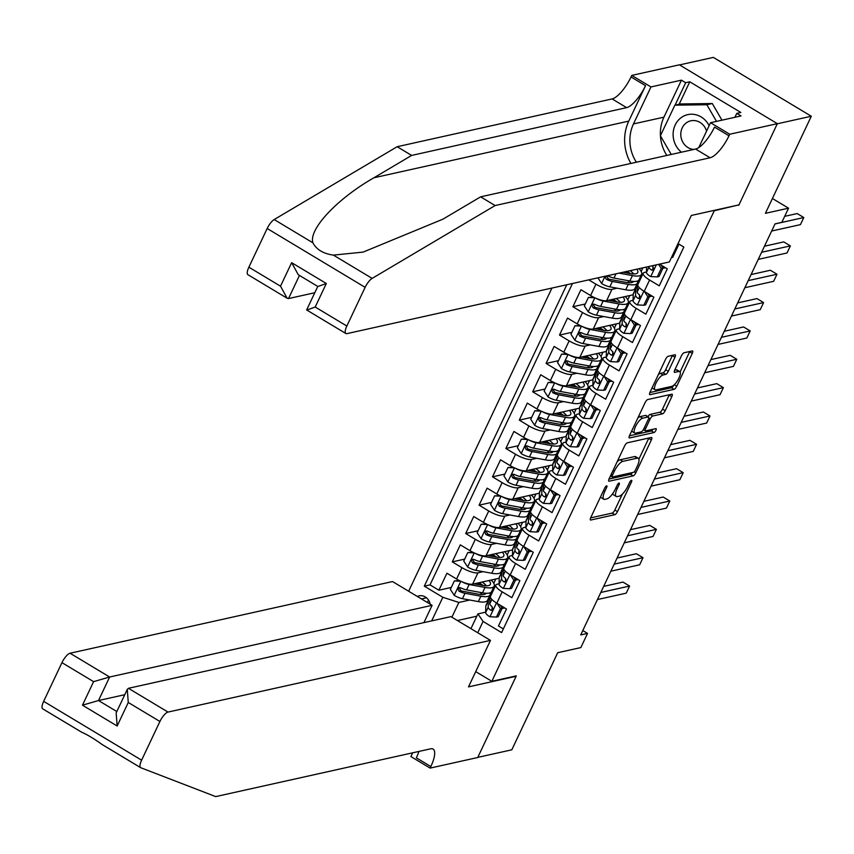 <?xml version="1.0" encoding="UTF-8"?>
<svg xmlns="http://www.w3.org/2000/svg" width="854" height="854" viewBox="0 0 854 854"><rect width="100%" height="100%" fill="white"/><g stroke="black" fill="none" stroke-linecap="round" stroke-linejoin="round"><path stroke-width="1.28" d="M606.607 485.83A2.242 0.726 121 0 0 604.749 487.986L590.776 517.545A3.202 1.035 121 0 0 590.466 520.001A3.202 1.035 121 0 0 590.797 520.033L614.837 514.684A3.202 1.035 121 0 0 617.485 511.61L631.458 482.04A2.242 0.726 121 0 0 631.682 480.332A2.242 0.726 121 0 0 631.448 480.3A2.242 0.726 121 0 0 629.59 482.457L627.786 486.289A10.259 3.32 121 0 1 619.299 496.142L617.293 496.59A10.259 3.32 121 0 1 616.225 496.473A10.259 3.32 121 0 1 617.228 488.627L619.043 484.805A2.242 0.726 121 0 0 619.257 483.086A2.242 0.726 121 0 0 619.033 483.065A2.242 0.726 121 0 0 617.175 485.221L615.36 489.043A10.259 3.32 121 0 1 606.884 498.896L604.878 499.344A10.259 3.32 121 0 1 603.81 499.238A10.259 3.32 121 0 1 604.813 491.392L606.618 487.57A2.242 0.726 121 0 0 606.842 485.851A2.242 0.726 121 0 0 606.607 485.83M674.97 357.271A3.202 1.035 121 0 0 675.279 354.816A3.202 1.035 121 0 0 674.948 354.784L668.202 356.278A3.202 1.035 121 0 0 665.554 359.363L650.033 392.189A3.202 1.035 121 0 0 649.713 394.644A3.202 1.035 121 0 0 650.054 394.676L674.094 389.339A3.202 1.035 121 0 0 676.742 386.254L692.263 353.428A3.202 1.035 121 0 0 692.573 350.973A3.202 1.035 121 0 0 692.242 350.941L684.097 352.745A3.202 1.035 121 0 0 681.439 355.83L674.799 369.878A3.202 1.035 121 0 0 674.489 372.333A3.202 1.035 121 0 0 674.82 372.365L678.866 371.469A8.572 2.775 121 0 1 679.752 371.565A8.572 2.775 121 0 1 678.354 379.229A8.572 2.775 121 0 1 671.82 386.35L656 389.872A8.572 2.775 121 0 1 655.103 389.776A8.572 2.775 121 0 1 656.512 382.112A8.572 2.775 121 0 1 663.035 374.981L665.672 374.394A3.202 1.035 121 0 0 668.319 371.319L674.97 357.271L672.322 355.68A3.202 1.035 121 0 0 672.472 355.328M738.294 205.024L714.264 210.746L491.829 681.311L516.318 675.866L477.792 757.37L511.813 749.812L557.705 652.712L580.837 647.578L587.541 633.401L580.731 634.917L775.037 223.876L781.837 222.36L788.541 208.184L772.411 198.502M738.763 205.302L777.289 123.798L811.3 116.24L765.408 213.329L788.541 208.184M627.295 442.82A3.202 1.035 121 0 0 624.648 445.895L609.126 478.731A3.202 1.035 121 0 0 608.806 481.176A3.202 1.035 121 0 0 609.148 481.218L633.188 475.87A3.202 1.035 121 0 0 635.835 472.796L651.356 439.959A3.202 1.035 121 0 0 651.666 437.504A3.202 1.035 121 0 0 651.335 437.472L627.295 442.82M629.579 435.465L645.101 402.629A3.202 1.035 121 0 1 647.748 399.544L671.788 394.206A3.202 1.035 121 0 1 672.119 394.238A3.202 1.035 121 0 1 671.81 396.694L665.17 410.742A3.202 1.035 121 0 1 662.512 413.827L652.766 415.994A3.202 1.035 121 0 0 650.118 419.068L645.709 428.388A3.202 1.035 121 0 0 645.4 430.843A3.202 1.035 121 0 0 645.731 430.875L655.883 428.623A2.242 0.726 121 0 1 656.118 428.644A2.242 0.726 121 0 1 655.744 430.651A2.242 0.726 121 0 1 654.036 432.519L629.601 437.953A3.202 1.035 121 0 1 629.259 437.91A3.202 1.035 121 0 1 629.579 435.465M679.549 64.915L713.346 57.399L811.3 116.24M617.143 288.193L611.976 289.346A13.056 3.629 -154.7 0 1 595.943 284.19L590.584 295.537L580.923 289.73L572.885 306.735L585.289 303.981M603.746 316.546L598.579 317.688A13.056 3.629 -154.7 0 1 582.545 312.543L577.187 323.879L567.526 318.072L559.477 335.088L571.892 332.323M590.349 344.888L585.171 346.041A13.056 3.629 -154.7 0 1 569.148 340.885L563.789 352.232L554.118 346.425L546.08 363.43L558.484 360.676M576.952 373.241L571.774 374.383A13.056 3.629 -154.7 0 1 555.74 369.238L550.382 380.574L540.721 374.767L532.682 391.783L545.087 389.018M563.544 401.583L558.377 402.736A13.056 3.629 -154.7 0 1 542.343 397.58L536.985 408.927L527.324 403.12L519.285 420.125L531.69 417.371M550.147 429.936L544.98 431.078A13.056 3.629 -154.7 0 1 528.946 425.932L523.587 437.269L513.916 431.462L505.878 448.478L518.293 445.713M536.75 458.278L531.572 459.431A13.056 3.629 -154.7 0 1 515.549 454.275L510.18 465.622L500.519 459.815L492.48 476.82L504.885 474.066M523.342 486.631L518.175 487.783A13.056 3.629 -154.7 0 1 502.141 482.627L496.782 493.964L487.122 488.157L479.083 505.173L491.488 502.408M509.945 514.973L504.778 516.126A13.056 3.629 -154.7 0 1 488.744 510.98L483.385 522.317L473.724 516.51L465.686 533.515L478.091 530.761M496.548 543.325L491.381 544.478A13.056 3.629 -154.7 0 1 475.347 539.322L469.988 550.659L460.317 544.863L452.278 561.868L461.95 567.675A13.056 3.629 25.3 0 0 477.973 572.82L483.15 571.668M464.693 559.103L452.278 561.868M503.337 628.928L498.448 625.993L506.486 608.987L496.825 603.18A13.056 3.629 25.3 0 1 490.463 596.391L495.822 585.054A13.056 3.629 25.3 0 0 502.184 591.843L511.856 597.651L519.894 580.635L510.222 574.838A13.056 3.629 25.3 0 1 503.86 568.038L509.23 556.701A13.056 3.629 -154.7 0 1 510.436 555.922L512.453 555.474M509.23 556.701A13.056 3.629 -154.7 0 0 515.592 563.491L525.253 569.298L533.291 552.292L523.63 546.485A13.056 3.629 25.3 0 1 517.268 539.696L522.627 528.359A13.056 3.629 -154.7 0 1 523.844 527.58L525.861 527.131M522.627 528.359A13.056 3.629 -154.7 0 0 528.989 535.148L538.65 540.956L546.688 523.94L537.027 518.132A13.056 3.629 25.3 0 1 530.665 511.343L536.024 500.006A13.056 3.629 -154.7 0 1 537.241 499.227L539.258 498.779M536.024 500.006A13.056 3.629 -154.7 0 0 542.386 506.796L552.047 512.603L560.085 495.598L550.424 489.79A13.056 3.629 25.3 0 1 544.062 483.001L549.421 471.664A13.056 3.629 -154.7 0 1 550.638 470.885L552.655 470.437M549.421 471.664A13.056 3.629 -154.7 0 0 555.783 478.453L565.455 484.25L573.493 467.245L563.821 461.438A13.056 3.629 25.3 0 1 557.459 454.648L562.829 443.311A13.056 3.629 -154.7 0 1 564.035 442.532L566.053 442.084M562.829 443.311A13.056 3.629 -154.7 0 0 569.191 450.101L578.852 455.908L586.89 438.903L577.229 433.095A13.056 3.629 25.3 0 1 570.867 426.306L576.226 414.969A13.056 3.629 -154.7 0 1 577.443 414.179L579.46 413.731M576.226 414.969A13.056 3.629 -154.7 0 0 582.588 421.759L592.249 427.555L600.287 410.55L590.626 404.743A13.056 3.629 25.3 0 1 584.264 397.953L589.623 386.616A13.056 3.629 -154.7 0 1 590.84 385.837L592.857 385.389M589.623 386.616A13.056 3.629 -154.7 0 0 595.985 393.406L605.646 399.213L613.695 382.208L604.024 376.4A13.056 3.629 25.3 0 1 597.661 369.611L603.02 358.274A13.056 3.629 -154.7 0 1 604.237 357.484L606.255 357.036M603.02 358.274A13.056 3.629 -154.7 0 0 609.382 365.064L619.054 370.86L627.092 353.855L617.431 348.048A13.056 3.629 25.3 0 1 611.069 341.258L616.428 329.922A13.056 3.629 -154.7 0 1 617.634 329.142L619.652 328.694M616.428 329.922A13.056 3.629 -154.7 0 0 622.79 336.711L632.451 342.518L640.489 325.513L630.828 319.706A13.056 3.629 25.3 0 1 624.466 312.916L629.825 301.579A13.056 3.629 -154.7 0 1 631.042 300.789L633.06 300.341M629.825 301.579A13.056 3.629 -154.7 0 0 636.187 308.369L645.848 314.165L653.886 297.16L644.226 291.353A13.056 3.629 25.3 0 1 637.863 284.563L643.222 273.227A13.056 3.629 -154.7 0 1 644.439 272.447L646.457 271.999M643.222 273.227A13.056 3.629 -154.7 0 0 649.584 280.016L659.245 285.823L667.294 268.807L659.512 264.142M590.584 295.537A13.056 3.629 25.3 0 0 606.618 300.683L633.209 294.769M637.148 283.752L638.098 283.539M577.187 323.879A13.056 3.629 25.3 0 0 593.22 329.036L619.812 323.122M623.751 312.094L624.69 311.891M563.789 352.232A13.056 3.629 25.3 0 0 579.813 357.378L606.404 351.464M610.354 340.447L611.293 340.234M550.382 380.574A13.056 3.629 25.3 0 0 566.415 385.73L593.007 379.816M596.946 368.789L597.896 368.586M536.985 408.927A13.056 3.629 25.3 0 0 553.018 414.073L579.61 408.159M583.549 397.142L584.488 396.929M523.587 437.269A13.056 3.629 25.3 0 0 539.621 442.425L566.213 436.511M570.152 425.484L571.091 425.281M510.18 465.622A13.056 3.629 25.3 0 0 526.213 470.767L552.805 464.854M556.755 453.837L557.694 453.623M496.782 493.964A13.056 3.629 25.3 0 0 512.816 499.12L539.408 493.206M543.347 482.179L544.297 481.976M483.385 522.317A13.056 3.629 25.3 0 0 499.419 527.462L526.011 521.559M529.95 510.532L530.889 510.318M469.988 550.659A13.056 3.629 25.3 0 0 486.022 555.815L512.603 549.901M516.553 538.874L517.492 538.671M430.17 604.173A10.12 9.148 -102.5 0 0 418.962 595.868A10.12 9.148 -102.5 0 0 417.286 596.434M551.951 288.044L408.639 591.235M491.829 681.311L475.71 671.628M566.768 284.756L424.299 586.154L442.831 597.288L458.865 602.444L469.743 600.02M678.044 243.582L683.84 247.062L501.608 632.59L483.076 621.456L477.738 632.739M431.676 620.89L442.831 597.288M665.255 267.814L662.853 268.348M651.858 296.167L649.456 296.701M638.461 324.509L636.059 325.043M625.053 352.862L622.662 353.396M611.656 381.204L609.254 381.738M598.259 409.557L595.857 410.091M584.851 437.91L582.46 438.433M571.454 466.252L569.063 466.786M558.057 494.605L555.655 495.128M544.66 522.947L542.258 523.481M531.252 551.3L528.861 551.833M503.155 567.227L504.095 567.013M572.479 283.485L430.01 584.883L438.881 590.21L446.92 573.205L456.58 579.012A13.056 3.629 25.3 0 0 472.614 584.157L499.206 578.254M517.855 579.642L515.464 580.176M499.056 583.826L497.039 584.275A13.056 3.629 25.3 0 0 495.822 585.054M671.735 256.926L672.653 257.47L678.962 244.127M475.347 539.322L465.686 533.515M488.744 510.98L479.083 505.173M502.141 482.627L492.48 476.82M515.549 454.275L505.878 448.478M528.946 425.932L519.285 420.125M542.343 397.58L532.682 391.783M555.74 369.238L546.08 363.43M569.148 340.885L559.477 335.088M582.545 312.543L572.885 306.735M595.943 284.19L588.748 279.866M489.748 595.569L490.698 595.366M458.865 602.444L451.883 617.207M476.831 616.204L457.402 620.527M470.938 628.661L477.92 613.887L483.076 621.456M504.458 607.995L502.056 608.528M485.659 612.169L477.92 613.887M587.541 633.401L582.791 630.551M493.761 583.261L495.779 579.012M490.804 595.121L489.865 595.334M451.286 587.456L438.881 590.21M430.01 584.883L424.299 586.154M507.169 554.919L509.176 550.67M504.212 566.768L503.262 566.981M517.609 538.426L516.67 538.639M520.566 526.566L522.573 522.317M531.007 510.073L530.067 510.286M533.963 498.224L535.981 493.964M544.404 481.731L543.464 481.934M547.361 469.871L549.378 465.622M557.811 453.378L556.861 453.591M560.768 441.529L562.775 437.269M571.209 425.036L570.269 425.239M574.166 413.176L576.172 408.927M584.606 396.683L583.666 396.896M587.563 384.834L589.58 380.574M598.014 368.341L597.063 368.544M600.97 356.481L602.977 352.232M611.411 339.988L610.471 340.202M614.368 328.139L616.374 323.879M624.808 311.646L623.868 311.849M627.765 299.786L629.772 295.537M638.205 283.293L637.265 283.507M641.162 271.444L642.87 267.836M428.527 600.063L427.374 602.497M600.575 496.814A10.259 3.32 121 0 0 601.163 497.647L603.81 499.238M612.873 493.356A10.259 3.32 121 0 0 613.578 494.882L616.225 496.473M590.626 517.887L612.19 513.094A3.202 1.035 121 0 0 614.837 510.019L622.331 494.156M638.909 459.1L648.709 438.369A3.202 1.035 121 0 0 648.859 438.027M608.966 479.073L630.54 474.28A3.202 1.035 121 0 0 632.398 472.561M612.446 475.251A2.242 0.726 121 0 0 612.222 476.97A2.242 0.726 121 0 0 612.457 476.991L633.561 472.305A2.242 0.726 121 0 0 635.408 470.148L637.319 466.113A10.259 3.32 121 0 0 638.322 458.278A10.259 3.32 121 0 0 637.255 458.16L622.833 461.363A10.259 3.32 121 0 0 614.346 471.216L612.446 475.251L611.133 474.472M638.322 458.278L635.675 456.687A10.259 3.32 121 0 0 634.607 456.57L637.255 458.16M617.143 461.758A10.259 3.32 121 0 1 620.185 459.772L634.607 456.57M647.919 416.645A3.202 1.035 121 0 1 650.118 414.403L659.864 412.236A3.202 1.035 121 0 0 662.523 409.151L669.162 395.103A3.202 1.035 121 0 0 669.312 394.751M629.419 435.807L651.389 430.928A2.242 0.726 121 0 0 652.99 429.263M642.646 418.236A8.572 2.775 121 0 0 636.123 425.356A8.572 2.775 121 0 0 634.714 433.031A8.572 2.775 121 0 0 635.611 433.127L641.194 431.889A3.202 1.035 121 0 0 643.841 428.804L648.25 419.485A3.202 1.035 121 0 0 648.56 417.03A3.202 1.035 121 0 0 648.229 416.998L642.646 418.236L639.998 416.645A8.572 2.775 121 0 0 637.863 417.937M631.682 431.003A8.572 2.775 121 0 0 632.067 431.441L634.714 433.031M646.104 415.727A3.202 1.035 121 0 0 645.912 415.439A3.202 1.035 121 0 0 645.581 415.407L648.229 416.998M639.998 416.645L645.581 415.407M658.349 374.596A8.572 2.775 121 0 1 660.388 373.39L663.024 372.803A3.202 1.035 121 0 0 665.672 369.729L672.322 355.68M652.104 387.812A8.572 2.775 121 0 0 652.456 388.186L655.103 389.776M679.752 371.565L677.105 369.974A8.572 2.775 121 0 0 676.219 369.878L678.866 371.469M674.649 370.22L676.219 369.878M680.115 371.938L689.616 351.837A3.202 1.035 121 0 0 689.765 351.485M649.873 392.541L671.447 387.748A3.202 1.035 121 0 0 673.827 385.186M454.221 595.281L460.85 581.254L454.381 580.912L450.368 589.409L454.317 595.43A8.647 2.402 25.3 0 0 462.441 598.675L478.325 601.6A24.969 6.949 25.3 0 0 487.485 600.373L490.036 594.982A24.969 6.949 25.3 0 0 489.993 592.879M482.232 594.587A20.731 5.764 25.3 0 0 480.001 592.356M461.683 581.638A8.647 2.402 25.3 0 0 469.145 584.499L485.029 587.435A24.969 6.949 25.3 0 0 494.188 586.196A24.969 6.949 25.3 0 0 491.189 580.026M474.151 583.816L482.745 585.406A20.731 5.764 25.3 0 0 490.345 584.382A20.731 5.764 25.3 0 0 489.011 580.517M454.381 580.912L459.676 580.699M494.188 586.196L491.637 591.576A24.969 6.949 -154.7 0 1 482.478 592.815L466.594 589.879A8.647 2.402 -154.7 0 1 460.626 587.798L459.271 587.616L458 588.758L459.014 591.192A8.647 2.402 25.3 0 0 464.992 593.284L480.877 596.22A24.969 6.949 25.3 0 0 490.036 594.982M483.076 585.47A24.969 6.949 25.3 0 0 479.062 582.727M477.279 583.122A20.731 5.764 -154.7 0 1 479.895 584.883M486.139 593.274A20.731 5.764 -154.7 0 1 478.592 594.192L462.708 591.256A4.409 1.228 -154.7 0 1 460.979 590.765L459.698 588.716M486.385 585.801A20.731 5.764 25.3 0 0 482.232 582.022M492.523 592.046L492.523 591.929A24.969 6.949 -154.7 0 1 492.715 591.085A24.969 6.949 -154.7 0 1 493.324 590.338M496.43 617.079L498.202 616.684L502.216 608.187L500.455 608.582L496.43 617.079L489.801 616.737A8.647 2.402 -154.7 0 1 485.648 612.606L485.819 606.105A24.969 6.949 -154.7 0 1 486.011 605.262L488.563 599.871A24.969 6.949 25.3 0 0 488.371 600.714L488.189 607.226A8.647 2.402 25.3 0 0 490.527 610.119L491.573 610.375L492.833 609.222L492.128 606.714A8.647 2.402 -154.7 0 1 489.801 603.821L489.972 597.32A24.969 6.949 -154.7 0 1 490.164 596.476L492.715 591.085M501.458 607.023A20.731 5.764 -154.7 0 1 505.419 608.336M500.455 608.582L496.953 603.255M500.305 605.272L502.216 608.187M600.8 592.462L629.59 586.057L626.249 593.146L597.448 599.551M489.94 598.675A24.969 6.949 25.3 0 0 488.563 599.871M490.527 610.119L492.48 609.681A4.409 1.228 -154.7 0 1 492.064 608.891L492.117 606.714M603.682 586.378L622.972 582.086L629.59 586.057M709.14 125.677A21.222 19.183 -102.5 0 0 681.834 117.179A21.222 19.183 -102.5 0 0 681.428 152.204M706.557 131.132A14.529 13.141 -102.5 0 0 690.843 120.809A14.529 13.141 -102.5 0 0 686.765 122.549A14.529 13.141 -102.5 0 0 681.321 138.465A14.529 13.141 -102.5 0 0 693.896 149.429M671.244 154.467L660.398 135.775L674.863 105.17L680.307 103.964L712.289 103.526L721.961 120.179M674.863 105.17L706.845 104.743L716.517 121.385M712.289 103.526L706.845 104.743M140.515 767.565L101.53 744.165L140.654 767.671A9.789 3.17 121 0 0 140.825 767.746L215.72 796.601L430.704 748.809A22.855 7.398 -59 0 1 433.085 749.065A22.855 7.398 -59 0 1 430.843 766.54L430.106 768.098L477.728 757.509L516.126 676.293L515.656 676.016M102.085 744.485C94.047 738.721 87.215 734.611 81.6 732.177L42.86 708.905A9.789 3.17 -59 0 1 42.7 708.831A9.789 3.17 -59 0 1 43.661 701.347L141.615 760.177A9.789 3.17 121 0 0 140.654 767.671M42.7 708.831L81.6 732.177M423.926 622.609L432.103 605.326L392.52 581.553L70.049 653.235L109.632 677.009L98.509 700.536L116.817 711.531M432.103 605.326L109.632 677.009L93.588 681.652L61.947 662.651L43.661 701.347M516.126 676.293L468.504 686.883L490.474 640.393L168.014 712.076A9.789 3.17 121 0 0 159.911 721.481L141.615 760.177M430.106 768.098L410.913 756.569L412.685 752.812M490.474 640.393L450.891 616.62L128.431 688.303L168.014 712.076M61.947 662.651A9.789 3.17 -59 0 1 70.049 653.235M418.898 751.435A22.855 7.398 -59 0 1 416.346 757.829L430.843 766.54M124.769 694.697L98.509 700.536L82.464 705.18L93.588 681.652M159.911 721.481L128.271 702.479L127.289 689.381L128.431 688.303M128.271 702.479L117.147 726.007L116.165 712.909L127.289 689.381M248.877 267.195L280.518 286.197L287.147 298.249L247.916 274.689A9.789 3.17 -59 0 1 248.877 267.195L267.174 228.498A9.789 3.17 -59 0 1 274.177 219.553L397.153 146.717L411.649 155.417L626.622 107.636A22.855 7.398 121 0 0 645.528 85.667L628.779 121.108A42.519 38.451 -102.5 0 0 630.903 163.434M411.649 155.417L373.945 177.76C337.191 198.683 308.379 229.406 312.916 242.824C316.482 249.581 323.303 253.681 333.402 255.122L363.153 252.09L442.906 219.179L480.621 196.847L695.594 149.055A22.855 7.398 121 0 0 714.499 127.097L728.996 135.797L729.732 134.238L777.353 123.659L738.966 204.875L691.345 215.454L669.365 261.954L346.905 333.636A9.789 3.17 121 0 1 345.881 333.519A9.789 3.17 121 0 1 346.841 326.036L365.128 287.339L267.174 228.498M397.153 146.717L612.137 98.925A22.855 7.398 121 0 0 631.031 76.967L631.768 75.408L679.389 64.819L777.353 123.659M480.621 196.847L495.117 205.547L710.09 157.766A22.855 7.398 121 0 0 728.996 135.797M333.402 255.122L372.141 278.393L495.117 205.547M660.42 135.722A36.722 33.21 77.5 0 1 663.953 117.147L681.449 80.159L685.677 82.699L675.087 105.127M734.931 117.286L736.778 113.39L740.856 112.482L689.765 81.792L685.677 82.699M736.778 113.39L741.016 115.941L710.539 122.709L729.732 134.238M631.768 75.408L650.972 86.937L633.476 123.926A36.722 33.21 -102.5 0 0 636.379 162.217M681.449 80.159L650.972 86.937M314.784 292.73L288.524 298.569L287.147 298.249M698.785 147.571L710.539 122.709M372.141 278.393A9.789 3.17 121 0 0 365.128 287.339M666.857 155.439A36.722 33.21 77.5 0 1 660.43 135.839M689.765 81.792L679.165 104.22M280.518 286.197L291.641 262.669L298.27 274.721L317.773 286.432M291.641 262.669L326.324 283.507L318.446 286.325M326.324 283.507L315.201 307.034L307.323 309.863M345.881 333.519L306.65 309.959L317.763 286.421M467.618 566.928L474.248 552.912L467.778 552.559L463.765 561.067L467.714 567.077A8.647 2.402 25.3 0 0 475.838 570.323L491.733 573.258A24.969 6.949 25.3 0 0 500.882 572.02L503.433 566.64A24.969 6.949 25.3 0 0 503.39 564.537M495.63 566.245A20.731 5.764 25.3 0 0 493.398 564.014M475.08 553.285A8.647 2.402 25.3 0 0 482.542 556.146L498.426 559.082A24.969 6.949 25.3 0 0 507.586 557.843A24.969 6.949 25.3 0 0 504.597 551.684M487.549 555.474L496.153 557.064A20.731 5.764 25.3 0 0 503.753 556.029A20.731 5.764 25.3 0 0 502.408 552.164M467.778 552.559L473.073 552.346M507.586 557.843L505.034 563.234A24.969 6.949 -154.7 0 1 495.886 564.473L479.991 561.537A8.647 2.402 -154.7 0 1 474.023 559.445L472.668 559.263L471.397 560.416L472.422 562.85A8.647 2.402 25.3 0 0 478.389 564.942L494.274 567.867A24.969 6.949 25.3 0 0 503.433 566.64M496.484 557.118A24.969 6.949 25.3 0 0 492.459 554.385M490.687 554.78A20.731 5.764 -154.7 0 1 493.292 556.53M499.547 564.921A20.731 5.764 -154.7 0 1 491.989 565.85L476.105 562.914A4.409 1.228 -154.7 0 1 474.376 562.412L473.095 560.363M499.782 557.448A20.731 5.764 25.3 0 0 495.64 553.67M481.015 538.586L487.645 524.559L481.186 524.217L477.162 532.715L481.122 538.735A8.647 2.402 25.3 0 0 489.246 541.98L505.13 544.905A24.969 6.949 25.3 0 0 514.289 543.678L516.83 538.287A24.969 6.949 25.3 0 0 516.787 536.184M509.027 537.892A20.731 5.764 25.3 0 0 506.796 535.661M488.488 524.943A8.647 2.402 25.3 0 0 495.939 527.804L511.834 530.74A24.969 6.949 25.3 0 0 520.983 529.501A24.969 6.949 25.3 0 0 517.994 523.331M500.946 527.121L509.55 528.711A20.731 5.764 25.3 0 0 517.15 527.687A20.731 5.764 25.3 0 0 515.816 523.822M481.186 524.217L486.481 524.004M520.983 529.501L518.442 534.882A24.969 6.949 -154.7 0 1 509.283 536.12L493.398 533.184A8.647 2.402 -154.7 0 1 487.431 531.103L486.075 530.91L484.805 532.063L485.819 534.497A8.647 2.402 25.3 0 0 491.787 536.59L507.671 539.525A24.969 6.949 25.3 0 0 516.83 538.287M509.881 528.775A24.969 6.949 25.3 0 0 505.856 526.032M504.084 526.427A20.731 5.764 -154.7 0 1 506.689 528.188M512.944 536.579A20.731 5.764 -154.7 0 1 505.397 537.497L489.502 534.561A4.409 1.228 -154.7 0 1 487.773 534.07L486.502 532.021M513.179 529.106A20.731 5.764 25.3 0 0 509.037 525.327M501.01 496.195L494.583 495.864L490.559 504.372L494.519 510.382A8.647 2.402 25.3 0 0 502.643 513.628L518.527 516.563A24.969 6.949 25.3 0 0 527.687 515.325L530.227 509.934A24.969 6.949 25.3 0 0 530.195 507.842M522.424 509.55A20.731 5.764 25.3 0 0 520.203 507.319M501.885 496.59A8.647 2.402 25.3 0 0 509.336 499.451L525.231 502.387A24.969 6.949 25.3 0 0 534.38 501.149A24.969 6.949 25.3 0 0 531.391 494.989M514.354 498.779L522.947 500.359A20.731 5.764 25.3 0 0 530.547 499.334A20.731 5.764 25.3 0 0 529.213 495.469M494.583 495.864L499.878 495.651M534.38 501.149L531.839 506.539A24.969 6.949 -154.7 0 1 522.68 507.778L506.796 504.842A8.647 2.402 -154.7 0 1 500.828 502.75L499.473 502.568L498.202 503.721L499.216 506.155A8.647 2.402 25.3 0 0 505.184 508.237L521.079 511.172A24.969 6.949 25.3 0 0 530.227 509.934M523.278 500.423A24.969 6.949 25.3 0 0 519.253 497.69M517.481 498.085A20.731 5.764 -154.7 0 1 520.086 499.836M526.342 508.226A20.731 5.764 -154.7 0 1 518.794 509.155L502.91 506.219A4.409 1.228 -154.7 0 1 501.181 505.717L499.9 503.668M526.576 500.754A20.731 5.764 25.3 0 0 522.434 496.975M514.418 467.853L507.981 467.512L503.967 476.02L507.916 482.04A8.647 2.402 25.3 0 0 516.04 485.285L531.925 488.21A24.969 6.949 25.3 0 0 541.084 486.972L543.635 481.592A24.969 6.949 25.3 0 0 543.592 479.489M535.832 481.197A20.731 5.764 25.3 0 0 533.601 478.966M515.282 468.248A8.647 2.402 25.3 0 0 522.744 471.109L538.628 474.045A24.969 6.949 25.3 0 0 547.788 472.806A24.969 6.949 25.3 0 0 544.788 466.636M527.751 470.426L536.344 472.016A20.731 5.764 25.3 0 0 543.945 470.992A20.731 5.764 25.3 0 0 542.61 467.127M507.981 467.512L513.275 467.309M547.788 472.806L545.236 478.187A24.969 6.949 -154.7 0 1 536.088 479.425L520.193 476.489A8.647 2.402 -154.7 0 1 514.225 474.408L512.87 474.216L511.599 475.368L512.613 477.802A8.647 2.402 25.3 0 0 518.591 479.895L534.476 482.83A24.969 6.949 25.3 0 0 543.635 481.592M536.675 472.07A24.969 6.949 25.3 0 0 532.661 469.337M530.889 469.732A20.731 5.764 -154.7 0 1 533.494 471.493M539.739 479.873A20.731 5.764 -154.7 0 1 532.191 480.802L516.307 477.866A4.409 1.228 -154.7 0 1 514.578 477.375L513.297 475.315M539.984 472.411A20.731 5.764 25.3 0 0 535.832 468.632M505.92 563.693L505.92 563.587A24.969 6.949 -154.7 0 1 506.112 562.743A24.969 6.949 -154.7 0 1 506.732 561.985M509.827 588.737L511.599 588.342L515.624 579.834L513.852 580.229L509.827 588.737L503.198 588.385A8.647 2.402 -154.7 0 1 499.046 584.264L499.216 577.752A24.969 6.949 -154.7 0 1 499.419 576.92L501.96 571.529A24.969 6.949 25.3 0 0 501.768 572.372L501.597 578.873A8.647 2.402 25.3 0 0 503.924 581.777L505.024 582.012L506.23 580.88L505.536 578.371A8.647 2.402 -154.7 0 1 503.198 575.468L503.38 568.967A24.969 6.949 -154.7 0 1 503.572 568.124L506.112 562.743M514.855 578.67A20.731 5.764 -154.7 0 1 518.816 579.994M513.852 580.229L510.35 574.913M513.702 576.92L515.624 579.834M614.207 564.11L642.998 557.715L639.646 564.793L610.856 571.198M503.337 570.333A24.969 6.949 25.3 0 0 501.96 571.529M503.924 581.777L505.878 581.339A4.409 1.228 -154.7 0 1 505.461 580.549L505.525 578.361M617.079 558.025L636.379 553.734L642.998 557.715M519.317 535.351L519.317 535.234A24.969 6.949 -154.7 0 1 519.51 534.39A24.969 6.949 -154.7 0 1 520.129 533.643M523.235 560.384L524.996 559.989L529.021 551.492L527.249 551.887L523.235 560.384L516.595 560.043A8.647 2.402 -154.7 0 1 512.443 555.911L512.624 549.41A24.969 6.949 -154.7 0 1 512.816 548.567L515.357 543.176A24.969 6.949 25.3 0 0 515.165 544.019L514.994 550.531A8.647 2.402 25.3 0 0 517.321 553.424L518.431 553.659L519.638 552.527L518.933 550.019A8.647 2.402 -154.7 0 1 516.595 547.126L516.777 540.625A24.969 6.949 -154.7 0 1 516.969 539.781L519.51 534.39M528.252 550.328A20.731 5.764 -154.7 0 1 532.213 551.641M527.249 551.887L523.748 546.56M527.099 548.578L529.021 551.492M627.605 535.768L656.395 529.363L653.043 536.451L624.253 542.856M516.734 541.98A24.969 6.949 25.3 0 0 515.357 543.176M517.321 553.424L519.285 552.986A4.409 1.228 -154.7 0 1 518.858 552.196L518.922 550.008M630.476 529.672L649.777 525.391L656.395 529.363M532.715 506.998L532.725 506.892A24.969 6.949 -154.7 0 1 532.917 506.048A24.969 6.949 -154.7 0 1 533.526 505.29M536.632 532.042L538.404 531.647L542.418 523.139L540.646 523.534L536.632 532.042L529.992 531.69A8.647 2.402 -154.7 0 1 525.851 527.569L526.021 521.057A24.969 6.949 -154.7 0 1 526.213 520.214L528.765 514.834A24.969 6.949 25.3 0 0 528.562 515.677L528.391 522.178A8.647 2.402 25.3 0 0 530.729 525.071L531.828 525.317L533.035 524.185L532.33 521.677A8.647 2.402 -154.7 0 1 530.003 518.773L530.174 512.272A24.969 6.949 -154.7 0 1 530.366 511.429L532.917 506.048M541.649 521.975A20.731 5.764 -154.7 0 1 545.61 523.299M540.646 523.534L537.155 518.207M540.497 520.225L542.418 523.139M641.002 507.415L669.792 501.02L666.44 508.098L637.65 514.503M530.142 513.638A24.969 6.949 25.3 0 0 528.765 514.834M530.729 525.071L532.682 524.644A4.409 1.228 -154.7 0 1 532.266 523.854L532.32 521.666M643.884 501.33L663.174 497.039L669.792 501.02M546.122 478.656L546.122 478.539A24.969 6.949 -154.7 0 1 546.314 477.696A24.969 6.949 -154.7 0 1 546.923 476.948M550.029 503.689L551.801 503.294L555.815 494.797L554.054 495.181L550.029 503.689L543.4 503.348A8.647 2.402 -154.7 0 1 539.248 499.216L539.418 492.715A24.969 6.949 -154.7 0 1 539.611 491.872L542.162 486.481A24.969 6.949 25.3 0 0 541.97 487.324L541.788 493.836A8.647 2.402 25.3 0 0 544.126 496.729L545.226 496.964L546.432 495.832L545.727 493.324A8.647 2.402 -154.7 0 1 543.4 490.431L543.571 483.93A24.969 6.949 -154.7 0 1 543.774 483.086L546.314 477.696M555.057 493.623A20.731 5.764 -154.7 0 1 559.018 494.946M554.054 495.181L550.552 489.865M553.904 491.872L555.815 494.797M654.399 479.073L683.189 472.668L679.848 479.756L651.047 486.15M543.539 485.285A24.969 6.949 25.3 0 0 542.162 486.481M544.126 496.729L546.08 496.291A4.409 1.228 -154.7 0 1 545.663 495.501L545.717 493.313M657.281 472.977L676.571 468.697L683.189 472.668M527.815 439.5L521.388 439.169L517.364 447.677L521.324 453.687A8.647 2.402 25.3 0 0 529.437 456.933L545.332 459.868A24.969 6.949 25.3 0 0 554.481 458.63L557.032 453.239A24.969 6.949 25.3 0 0 556.989 451.147M549.229 452.855A20.731 5.764 25.3 0 0 546.998 450.624M528.679 439.895A8.647 2.402 25.3 0 0 536.141 442.756L552.026 445.692A24.969 6.949 25.3 0 0 561.185 444.454A24.969 6.949 25.3 0 0 558.196 438.294M541.148 442.084L549.752 443.664A20.731 5.764 25.3 0 0 557.352 442.639A20.731 5.764 25.3 0 0 556.007 438.775M521.388 439.169L526.683 438.956M561.185 444.454L558.644 449.844A24.969 6.949 -154.7 0 1 549.485 451.083L533.59 448.147A8.647 2.402 -154.7 0 1 527.623 446.055L526.277 445.873L524.996 447.026L526.021 449.46A8.647 2.402 25.3 0 0 531.989 451.542L547.873 454.477A24.969 6.949 25.3 0 0 557.032 453.239M550.083 443.728A24.969 6.949 25.3 0 0 546.058 440.995M544.286 441.379A20.731 5.764 -154.7 0 1 546.891 443.141M553.146 451.531A20.731 5.764 -154.7 0 1 545.599 452.46L529.704 449.524A4.409 1.228 -154.7 0 1 527.975 449.023L526.694 446.973M553.381 444.059A20.731 5.764 25.3 0 0 549.239 440.28M559.519 450.304L559.519 450.197A24.969 6.949 -154.7 0 1 559.712 449.353A24.969 6.949 -154.7 0 1 560.331 448.596M563.426 475.347L565.199 474.952L569.223 466.444L567.451 466.839L563.426 475.347L556.797 474.995A8.647 2.402 -154.7 0 1 552.645 470.874L552.826 464.362A24.969 6.949 -154.7 0 1 553.018 463.519L555.559 458.139A24.969 6.949 25.3 0 0 555.367 458.982L555.196 465.483A8.647 2.402 25.3 0 0 557.523 468.376L558.623 468.622L559.84 467.49L559.135 464.982A8.647 2.402 -154.7 0 1 556.797 462.078L556.979 455.577A24.969 6.949 -154.7 0 1 557.171 454.734L559.712 449.353M568.454 465.281A20.731 5.764 -154.7 0 1 572.415 466.604M567.451 466.839L563.95 461.512M567.302 463.53L569.223 466.444M667.807 450.72L696.597 444.326L693.245 451.403L664.455 457.808M556.936 456.943A24.969 6.949 25.3 0 0 555.559 458.139M557.523 468.376L559.477 467.949A4.409 1.228 -154.7 0 1 559.06 467.159L559.124 464.971M670.678 444.635L689.979 440.344L696.597 444.326M534.615 425.185L541.244 411.169L534.785 410.817L530.761 419.325L534.721 425.345A8.647 2.402 25.3 0 0 542.845 428.58L558.729 431.516A24.969 6.949 25.3 0 0 567.889 430.277L570.429 424.897A24.969 6.949 25.3 0 0 570.387 422.794M562.626 424.502A20.731 5.764 25.3 0 0 560.395 422.271M542.087 411.543A8.647 2.402 25.3 0 0 549.538 414.414L565.433 417.339A24.969 6.949 25.3 0 0 574.582 416.111A24.969 6.949 25.3 0 0 571.593 409.941M554.556 413.731L563.149 415.322A20.731 5.764 25.3 0 0 570.75 414.297A20.731 5.764 25.3 0 0 569.415 410.432M534.785 410.817L540.08 410.614M574.582 416.111L572.041 421.492A24.969 6.949 -154.7 0 1 562.882 422.73L546.998 419.794A8.647 2.402 -154.7 0 1 541.03 417.713L539.675 417.521L538.404 418.673L539.418 421.107A8.647 2.402 25.3 0 0 545.386 423.2L561.27 426.135A24.969 6.949 25.3 0 0 570.429 424.897M563.48 415.375A24.969 6.949 25.3 0 0 559.455 412.642M557.683 413.037A20.731 5.764 -154.7 0 1 560.288 414.788M566.544 423.178A20.731 5.764 -154.7 0 1 558.996 424.107L543.101 421.171A4.409 1.228 -154.7 0 1 541.372 420.67L540.102 418.62M566.778 415.717A20.731 5.764 25.3 0 0 562.637 411.938M572.917 421.961L572.917 421.844A24.969 6.949 -154.7 0 1 573.119 421.001A24.969 6.949 -154.7 0 1 573.728 420.243M576.834 446.994L578.596 446.599L582.62 438.102L580.848 438.486L576.834 446.994L570.194 446.653A8.647 2.402 -154.7 0 1 566.042 442.521L566.223 436.02A24.969 6.949 -154.7 0 1 566.415 435.177L568.956 429.786A24.969 6.949 25.3 0 0 568.764 430.629L568.593 437.141A8.647 2.402 25.3 0 0 570.92 440.034L572.031 440.269L573.237 439.137L572.532 436.629A8.647 2.402 -154.7 0 1 570.194 433.736L570.376 427.235A24.969 6.949 -154.7 0 1 570.568 426.392L573.119 421.001M581.852 436.928A20.731 5.764 -154.7 0 1 585.812 438.251M580.848 438.486L577.347 433.17M580.699 435.177L582.62 438.102M681.204 422.378L709.994 415.973L706.642 423.061L677.852 429.455M570.333 428.591A24.969 6.949 25.3 0 0 568.956 429.786M570.92 440.034L572.885 439.596A4.409 1.228 -154.7 0 1 572.458 438.807L572.522 436.618M684.075 416.282L703.376 412.002L709.994 415.973M548.022 396.843L554.641 382.827L548.183 382.475L544.158 390.983L548.119 396.993A8.647 2.402 25.3 0 0 556.242 400.238L572.127 403.173A24.969 6.949 25.3 0 0 581.286 401.935L583.826 396.544A24.969 6.949 25.3 0 0 583.794 394.452M576.023 396.149A20.731 5.764 25.3 0 0 573.803 393.929M555.484 383.2A8.647 2.402 25.3 0 0 562.935 386.061L578.831 388.997A24.969 6.949 25.3 0 0 587.99 387.759A24.969 6.949 25.3 0 0 584.99 381.599M567.953 385.389L576.546 386.969A20.731 5.764 25.3 0 0 584.147 385.944A20.731 5.764 25.3 0 0 582.812 382.08M548.183 382.475L553.477 382.261M587.99 387.759L585.438 393.15A24.969 6.949 -154.7 0 1 576.279 394.377L560.395 391.452A8.647 2.402 -154.7 0 1 554.427 389.36L553.072 389.178L551.801 390.331L552.816 392.765A8.647 2.402 25.3 0 0 558.783 394.847L574.678 397.783A24.969 6.949 25.3 0 0 583.826 396.544M576.877 387.033A24.969 6.949 25.3 0 0 572.853 384.3M571.08 384.684A20.731 5.764 -154.7 0 1 573.685 386.446M579.941 394.836A20.731 5.764 -154.7 0 1 572.394 395.765L556.509 392.829A4.409 1.228 -154.7 0 1 554.78 392.328L553.499 390.278M580.186 387.364A20.731 5.764 25.3 0 0 576.034 383.585M586.314 393.609L586.324 393.502A24.969 6.949 -154.7 0 1 586.517 392.659A24.969 6.949 -154.7 0 1 587.125 391.901M590.231 418.652L592.003 418.257L596.017 409.749L594.245 410.144L590.231 418.652L583.592 418.3A8.647 2.402 -154.7 0 1 579.45 414.179L579.62 407.668A24.969 6.949 -154.7 0 1 579.813 406.824L582.364 401.444A24.969 6.949 25.3 0 0 582.172 402.287L581.99 408.788A8.647 2.402 25.3 0 0 584.328 411.681L585.428 411.927L586.634 410.785L585.929 408.287A8.647 2.402 -154.7 0 1 583.602 405.383L583.773 398.882A24.969 6.949 -154.7 0 1 583.965 398.039L586.517 392.659M595.249 408.586A20.731 5.764 -154.7 0 1 599.209 409.909M594.245 410.144L590.754 404.817M594.106 406.835L596.017 409.749M694.601 394.025L723.391 387.62L720.039 394.708L691.249 401.113M583.741 400.248A24.969 6.949 25.3 0 0 582.364 401.444M584.328 411.681L586.282 411.254A4.409 1.228 -154.7 0 1 585.865 410.454L585.919 408.276M697.483 387.94L716.773 383.649L723.391 387.62M568.017 354.463L561.58 354.122L557.566 362.63L561.516 368.64A8.647 2.402 25.3 0 0 569.639 371.885L585.524 374.821A24.969 6.949 25.3 0 0 594.683 373.582L597.234 368.202A24.969 6.949 25.3 0 0 597.192 366.099M589.431 367.807A20.731 5.764 25.3 0 0 587.2 365.576M568.881 354.848A8.647 2.402 25.3 0 0 576.343 357.719L592.228 360.644A24.969 6.949 25.3 0 0 601.387 359.417A24.969 6.949 25.3 0 0 598.387 353.246M581.35 357.036L589.943 358.627A20.731 5.764 25.3 0 0 597.544 357.602A20.731 5.764 25.3 0 0 596.209 353.737M561.58 354.122L566.875 353.919M601.387 359.417L598.835 364.797A24.969 6.949 -154.7 0 1 589.687 366.035L573.792 363.099A8.647 2.402 -154.7 0 1 567.825 361.018L566.469 360.826L565.199 361.979L566.223 364.412A8.647 2.402 25.3 0 0 572.191 366.505L588.075 369.44A24.969 6.949 25.3 0 0 597.234 368.202M590.274 358.68A24.969 6.949 25.3 0 0 586.26 355.947M584.488 356.342A20.731 5.764 -154.7 0 1 587.093 358.093M593.338 366.483A20.731 5.764 -154.7 0 1 585.791 367.412L569.906 364.477A4.409 1.228 -154.7 0 1 568.177 363.975L566.896 361.925M593.583 359.022A20.731 5.764 25.3 0 0 589.441 355.243M599.721 365.266L599.721 365.149A24.969 6.949 -154.7 0 1 599.914 364.306A24.969 6.949 -154.7 0 1 600.522 363.548M603.629 390.299L605.401 389.904L609.414 381.407L607.653 381.791L603.629 390.299L596.999 389.958A8.647 2.402 -154.7 0 1 592.847 385.827L593.018 379.325A24.969 6.949 -154.7 0 1 593.21 378.482L595.761 373.091A24.969 6.949 25.3 0 0 595.569 373.935L595.387 380.436A8.647 2.402 25.3 0 0 597.725 383.339L598.825 383.574L600.031 382.443L599.327 379.934A8.647 2.402 -154.7 0 1 596.999 377.041L597.17 370.54A24.969 6.949 -154.7 0 1 597.373 369.697L599.914 364.306M608.656 380.233A20.731 5.764 -154.7 0 1 612.617 381.557M607.653 381.791L604.152 376.475M607.504 378.482L609.414 381.407M707.998 365.672L736.788 359.278L733.447 366.366L704.657 372.76M597.138 371.896A24.969 6.949 25.3 0 0 595.761 373.091M597.725 383.339L599.679 382.902A4.409 1.228 -154.7 0 1 599.262 382.112L599.316 379.923M710.88 359.587L730.17 355.307L736.788 359.278M581.414 326.111L574.988 325.78L570.963 334.288L574.923 340.298A8.647 2.402 25.3 0 0 583.036 343.543L598.932 346.478A24.969 6.949 25.3 0 0 608.08 345.24L610.631 339.849A24.969 6.949 25.3 0 0 610.589 337.757M602.828 339.454A20.731 5.764 25.3 0 0 600.597 337.223M582.279 326.506A8.647 2.402 25.3 0 0 589.74 329.366L605.625 332.302A24.969 6.949 25.3 0 0 614.784 331.064A24.969 6.949 25.3 0 0 611.795 324.904M594.747 328.694L603.351 330.274A20.731 5.764 25.3 0 0 610.952 329.249A20.731 5.764 25.3 0 0 609.607 325.385M574.988 325.78L580.282 325.566M614.784 331.064L612.243 336.455A24.969 6.949 -154.7 0 1 603.084 337.682L587.2 334.757A8.647 2.402 -154.7 0 1 581.222 332.665L579.877 332.484L578.596 333.636L579.62 336.07A8.647 2.402 25.3 0 0 585.588 338.152L601.472 341.088A24.969 6.949 25.3 0 0 610.631 339.849M603.682 330.338A24.969 6.949 25.3 0 0 599.657 327.594M597.885 327.989A20.731 5.764 -154.7 0 1 600.49 329.751M606.746 338.141A20.731 5.764 -154.7 0 1 599.198 339.07L583.303 336.134A4.409 1.228 -154.7 0 1 581.574 335.633L580.293 333.583M606.981 330.669A20.731 5.764 25.3 0 0 602.839 326.89M613.119 336.914L613.119 336.796A24.969 6.949 -154.7 0 1 613.311 335.964A24.969 6.949 -154.7 0 1 613.93 335.206M617.026 361.957L618.798 361.562L622.822 353.054L621.05 353.449L617.026 361.957L610.396 361.605A8.647 2.402 -154.7 0 1 606.244 357.484L606.425 350.973A24.969 6.949 -154.7 0 1 606.618 350.129L609.158 344.749A24.969 6.949 25.3 0 0 608.966 345.592L608.795 352.094A8.647 2.402 25.3 0 0 611.122 354.986L612.233 355.232L613.439 354.09L612.734 351.592A8.647 2.402 -154.7 0 1 610.396 348.688L610.578 342.187A24.969 6.949 -154.7 0 1 610.77 341.344L613.311 335.964M622.054 351.891A20.731 5.764 -154.7 0 1 626.014 353.204M621.05 353.449L617.549 348.122M620.901 350.14L622.822 353.054M721.406 337.33L750.196 330.925L746.844 338.013L718.054 344.418M610.535 343.554A24.969 6.949 25.3 0 0 609.158 344.749M611.122 354.986L613.076 354.559A4.409 1.228 -154.7 0 1 612.66 353.759L612.724 351.581M724.277 331.245L743.578 326.954L750.196 330.925M594.811 297.768L588.385 297.427L584.36 305.935L588.321 311.945A8.647 2.402 25.3 0 0 596.444 315.19L612.329 318.126A24.969 6.949 25.3 0 0 621.488 316.887L624.028 311.507A24.969 6.949 25.3 0 0 623.986 309.404M616.225 311.112A20.731 5.764 25.3 0 0 613.994 308.881M595.686 298.153A8.647 2.402 25.3 0 0 603.137 301.024L619.033 303.949A24.969 6.949 25.3 0 0 628.181 302.722A24.969 6.949 25.3 0 0 625.192 296.551M608.155 300.341L616.748 301.932A20.731 5.764 25.3 0 0 624.349 300.907A20.731 5.764 25.3 0 0 623.014 297.043M588.385 297.427L593.679 297.224M628.181 302.722L625.64 308.102A24.969 6.949 -154.7 0 1 616.481 309.34L600.597 306.405A8.647 2.402 -154.7 0 1 594.63 304.312L593.274 304.131L592.003 305.284L593.018 307.718A8.647 2.402 25.3 0 0 598.985 309.81L614.869 312.745A24.969 6.949 25.3 0 0 624.028 311.507M617.079 301.985A24.969 6.949 25.3 0 0 613.055 299.252M611.283 299.647A20.731 5.764 -154.7 0 1 613.887 301.398M620.143 309.788A20.731 5.764 -154.7 0 1 612.596 310.717L596.7 307.782A4.409 1.228 -154.7 0 1 594.971 307.28L593.701 305.23M620.378 302.327A20.731 5.764 25.3 0 0 616.236 298.548M626.516 308.572L626.516 308.454A24.969 6.949 -154.7 0 1 626.719 307.611A24.969 6.949 -154.7 0 1 627.327 306.853M630.433 333.604L632.195 333.209L636.219 324.701L634.447 325.096L630.433 333.604L623.794 333.263A8.647 2.402 -154.7 0 1 619.641 329.132L619.823 322.631A24.969 6.949 -154.7 0 1 620.015 321.787L622.555 316.396A24.969 6.949 25.3 0 0 622.363 317.24L622.192 323.741A8.647 2.402 25.3 0 0 624.52 326.644L625.63 326.879L626.836 325.748L626.131 323.239A8.647 2.402 -154.7 0 1 623.794 320.346L623.975 313.834A24.969 6.949 -154.7 0 1 624.167 313.002L626.719 307.611M635.451 323.538A20.731 5.764 -154.7 0 1 639.411 324.862M634.447 325.096L630.946 319.78M634.298 321.787L636.219 324.701M734.803 308.977L763.593 302.583L760.241 309.671L731.451 316.065M623.932 315.201A24.969 6.949 25.3 0 0 622.555 316.396M624.52 326.644L626.484 326.207A4.409 1.228 -154.7 0 1 626.057 325.417L626.121 323.228M737.675 302.892L756.975 298.601L763.593 302.583M597.928 277.828L601.718 283.603A8.647 2.402 25.3 0 0 609.841 286.848L625.726 289.784A24.969 6.949 25.3 0 0 634.885 288.545L637.426 283.154A24.969 6.949 25.3 0 0 637.394 281.062M629.622 282.759A20.731 5.764 25.3 0 0 627.402 280.528M619.043 273.131L632.43 275.607A24.969 6.949 25.3 0 0 641.589 274.369A24.969 6.949 25.3 0 0 639.059 268.69M622.982 272.255L630.145 273.579A20.731 5.764 25.3 0 0 637.746 272.554A20.731 5.764 25.3 0 0 636.796 269.191M606.137 276.002L605.294 277.571L606.415 279.375A8.647 2.402 25.3 0 0 612.382 281.457L628.277 284.393A24.969 6.949 25.3 0 0 637.426 283.154M630.476 273.643A24.969 6.949 25.3 0 0 627.135 271.337M641.589 274.369L639.038 279.76A24.969 6.949 -154.7 0 1 629.878 280.987L613.994 278.062A8.647 2.402 -154.7 0 1 608.027 275.97L607.269 275.757M625.363 271.732A20.731 5.764 -154.7 0 1 627.284 273.056M633.54 281.446A20.731 5.764 -154.7 0 1 625.993 282.364L610.108 279.439A4.409 1.228 -154.7 0 1 608.379 278.938L607.098 276.888M633.785 273.974A20.731 5.764 25.3 0 0 630.22 270.654M639.913 280.219L639.924 280.101A24.969 6.949 -154.7 0 1 640.116 279.269A24.969 6.949 -154.7 0 1 640.724 278.511M643.831 305.252L645.603 304.867L649.616 296.359L647.844 296.754L643.831 305.252L637.191 304.91A8.647 2.402 -154.7 0 1 633.049 300.779L633.22 294.278A24.969 6.949 -154.7 0 1 633.412 293.434L635.963 288.054A24.969 6.949 25.3 0 0 635.771 288.898L635.589 295.399A8.647 2.402 25.3 0 0 637.927 298.292L639.027 298.537L640.233 297.395L639.529 294.897A8.647 2.402 -154.7 0 1 637.201 291.993L637.372 285.492A24.969 6.949 -154.7 0 1 637.564 284.649L640.116 279.269M648.848 295.196A20.731 5.764 -154.7 0 1 652.808 296.509M647.844 296.754L644.354 291.427M647.706 293.445L649.616 296.359M748.2 280.635L776.991 274.23L773.639 281.318L744.848 287.723M637.34 286.859A24.969 6.949 25.3 0 0 635.963 288.054M637.927 298.292L639.881 297.865A4.409 1.228 -154.7 0 1 639.465 297.064L639.518 294.886M751.082 274.55L770.372 270.259L776.991 274.23M657.228 276.909L659 276.515L663.014 268.007L661.252 268.402L657.228 276.909L650.599 276.568A8.647 2.402 -154.7 0 1 646.446 272.437L646.595 267.014M662.256 266.843A20.731 5.764 -154.7 0 1 666.216 268.167M661.252 268.402L658.583 264.345M661.103 265.092L663.014 268.007M761.597 252.282L790.388 245.888L787.046 252.976L758.256 259.37M649.008 266.469L648.987 267.046A8.647 2.402 25.3 0 0 651.324 269.949L652.424 270.184L653.63 269.053L652.936 266.544A8.647 2.402 -154.7 0 1 652.029 265.807M651.324 269.949L653.278 269.512A4.409 1.228 -154.7 0 1 652.862 268.722L652.915 266.533M764.479 246.198L783.769 241.906L790.388 245.888M775.005 223.94L803.795 217.535L800.444 224.623L771.653 231.028M784.677 216.34L797.177 213.564L803.795 217.535M611.976 289.346L606.618 300.683M598.579 317.688L593.22 329.036M585.171 346.041L579.813 357.378M571.774 374.383L566.415 385.73M558.377 402.736L553.018 414.073M544.98 431.078L539.621 442.425M531.572 459.431L526.213 470.767M518.175 487.783L512.816 499.12M504.778 516.126L499.419 527.462M491.381 544.478L486.022 555.815M477.973 572.82L472.614 584.157M502.184 591.843L496.825 603.18M649.584 280.016L644.226 291.353M636.187 308.369L630.828 319.706M622.79 336.711L617.431 348.048M609.382 365.064L604.024 376.4M595.985 393.406L590.626 404.743M582.588 421.759L577.229 433.095M569.191 450.101L563.821 461.438M555.783 478.453L550.424 489.79M542.386 506.796L537.027 518.132M528.989 535.148L523.63 546.485M515.592 563.491L510.222 574.838M461.95 567.675L456.58 579.012M426.498 597.8L421.438 598.932M603.511 490.612L604.813 491.392M617.848 484.09L619.043 484.805M615.926 487.847L617.228 488.627M630.273 481.325L631.458 482.04M614.837 510.019L617.485 511.61M612.19 513.094L614.837 514.684M605.433 486.855L606.618 487.57M648.709 438.369L651.356 439.959M634.255 471.846L635.835 472.796M630.54 474.28L633.188 475.87M620.185 459.772L622.833 461.363M613.044 470.437L614.346 471.216M669.162 395.103L671.81 396.694M662.523 409.151L665.17 410.742M659.864 412.236L662.512 413.827M650.118 414.403L652.766 415.994M648.709 418.225L650.118 419.068M644.407 427.608L645.709 428.388M651.389 430.928L654.036 432.519M665.672 369.729L668.319 371.319M663.024 372.803L665.672 374.394M660.388 373.39L663.035 374.981M689.616 351.837L692.263 353.428M674.276 384.78L676.742 386.254M671.447 387.748L674.094 389.339M475.625 584.093L475.945 583.421M480.877 596.22L478.325 601.6M485.029 587.435L482.478 592.815M464.992 593.284L462.441 598.675M469.145 584.499L466.594 589.879M460.979 590.765L459.014 591.192M489.961 616.748L496.473 602.967M489.972 597.32L492.523 591.929M485.819 606.105L488.371 600.714M489.801 603.821L491.861 599.444M485.648 612.606L488.189 607.226M117.147 726.007L82.464 705.18M373.945 177.76L628.779 121.108M695.594 149.055L710.09 157.766M626.622 107.636L612.137 98.925M315.201 307.034L346.841 326.036M274.177 219.553L312.916 242.824M645.528 85.667L631.031 76.967M663.953 117.147L633.476 123.926M299.455 275.436L288.524 298.569M489.032 555.74L489.342 555.068M494.274 567.867L491.733 573.258M498.426 559.082L495.886 564.473M478.389 564.942L475.838 570.323M482.542 556.146L479.991 561.537M474.376 562.412L472.422 562.85M502.43 527.398L502.75 526.726M507.671 539.525L505.13 544.905M511.834 530.74L509.283 536.12M491.787 536.59L489.246 541.98M495.939 527.804L493.398 533.184M487.773 534.07L485.819 534.497M501.042 496.217L494.423 510.233M515.827 499.046L516.147 498.373M521.079 511.172L518.527 516.563M525.231 502.387L522.68 507.778M505.184 508.237L502.643 513.628M509.336 499.451L506.796 504.842M501.181 505.717L499.216 506.155M514.45 467.864L507.82 481.891M529.224 470.703L529.544 470.031M534.476 482.83L531.925 488.21M538.628 474.045L536.088 479.425M518.591 479.895L516.04 485.285M522.744 471.109L520.193 476.489M514.578 477.375L512.613 477.802M503.358 588.395L509.87 574.614M503.38 568.967L505.92 563.587M499.216 577.752L501.768 572.372M503.198 575.468L505.269 571.102M499.046 584.264L501.597 578.873M516.766 560.053L523.278 546.272M516.777 540.625L519.317 535.234M512.624 549.41L515.165 544.019M516.595 547.126L518.666 542.749M512.443 555.911L514.994 550.531M530.163 531.7L536.675 517.919M530.174 512.272L532.725 506.892M526.021 521.057L528.562 515.677M530.003 518.773L532.063 514.407M525.851 527.569L528.391 522.178M543.56 503.358L550.072 489.577M543.571 483.93L546.122 478.539M539.418 492.715L541.97 487.324M543.4 490.431L545.471 486.054M539.248 499.216L541.788 493.836M527.847 439.522L521.218 453.538M542.632 442.351L542.941 441.678M547.873 454.477L545.332 459.868M552.026 445.692L549.485 451.083M531.989 451.542L529.437 456.933M536.141 442.756L533.59 448.147M527.975 449.023L526.021 449.46M556.957 475.005L563.469 461.224M556.979 455.577L559.519 450.197M552.826 464.362L555.367 458.982M556.797 462.078L558.868 457.712M552.645 470.874L555.196 465.483M556.029 414.009L556.349 413.336M561.27 426.135L558.729 431.516M565.433 417.339L562.882 422.73M545.386 423.2L542.845 428.58M549.538 414.414L546.998 419.794M541.372 420.67L539.418 421.107M570.365 446.663L576.877 432.882M570.376 427.235L572.917 421.844M566.223 436.02L568.764 430.629M570.194 433.736L572.265 429.359M566.042 442.521L568.593 437.141M569.426 385.656L569.746 384.983M574.678 397.783L572.127 403.173M578.831 388.997L576.279 394.377M558.783 394.847L556.242 400.238M562.935 386.061L560.395 391.452M554.78 392.328L552.816 392.765M583.762 418.311L590.274 404.529M583.773 398.882L586.324 393.502M579.62 407.668L582.172 402.287M583.602 405.383L585.663 401.017M579.45 414.179L581.99 408.788M568.049 354.474L561.42 368.49M582.823 357.314L583.143 356.641M588.075 369.44L585.524 374.821M592.228 360.644L589.687 366.035M572.191 366.505L569.639 371.885M576.343 357.719L573.792 363.099M568.177 363.975L566.223 364.412M597.159 389.958L603.671 376.187M597.17 370.54L599.721 365.149M593.018 379.325L595.569 373.935M596.999 377.041L599.07 372.664M592.847 385.827L595.387 380.436M581.446 326.132L574.817 340.148M596.231 328.961L596.54 328.288M601.472 341.088L598.932 346.478M605.625 332.302L603.084 337.682M585.588 338.152L583.036 343.543M589.74 329.366L587.2 334.757M581.574 335.633L579.62 336.07M610.557 361.616L617.068 347.834M610.578 342.187L613.119 336.796M606.425 350.973L608.966 345.592M610.396 348.688L612.467 344.322M606.244 357.484L608.795 352.094M594.843 297.779L588.214 311.795M609.628 300.619L609.948 299.946M614.869 312.745L612.329 318.126M619.033 303.949L616.481 309.34M598.985 309.81L596.444 315.19M603.137 301.024L600.597 306.405M594.971 307.28L593.018 307.718M623.964 333.263L630.476 319.492M623.975 313.834L626.516 308.454M619.823 322.631L622.363 317.24M623.794 320.346L625.865 315.969M619.641 329.132L622.192 323.741M605.027 276.248L601.622 283.453M628.277 284.393L625.726 289.784M632.43 275.607L629.878 280.987M612.382 281.457L609.841 286.848M616.001 273.814L613.994 278.062M608.379 278.938L606.415 279.375M637.362 304.921L643.873 291.139M637.372 285.492L639.924 280.101M633.22 294.278L635.771 288.898M637.201 291.993L639.262 287.627M633.049 300.779L635.589 295.399M650.759 276.568L656.299 264.857M646.446 272.437L648.987 267.046M610.461 475.913L612.222 476.97M643.393 429.637L645.4 430.843M645.912 415.439L648.56 417.03"/></g></svg>
